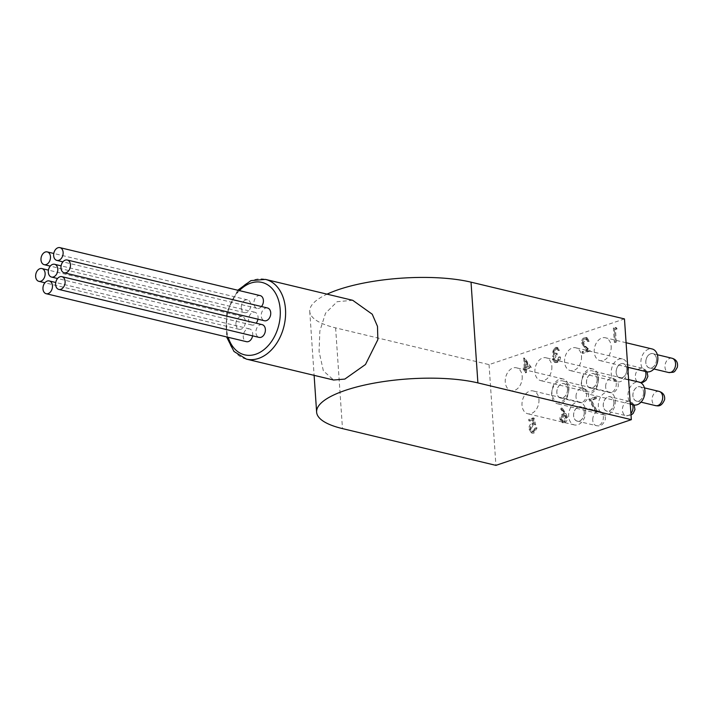 <?xml version="1.0" encoding="UTF-8"?>
<svg xmlns="http://www.w3.org/2000/svg" width="713" height="713" viewBox="0 0 713 713"><rect width="100%" height="100%" fill="white"/><g stroke="black" fill="none" stroke-linecap="round" stroke-linejoin="round"><path stroke-width="0.53" stroke-dasharray="3.56 2.67" d="M252.598 335.841A6.569 4.635 -76.5 0 0 252.723 333.693A6.569 4.635 -76.5 0 0 249.514 328.907A6.569 4.635 -76.5 0 0 243.24 336.892A6.569 4.635 -76.5 0 0 246.448 341.679M235.923 324.513A6.569 4.635 -76.5 0 0 239.131 329.299A6.569 4.635 -76.5 0 0 245.397 321.313A6.569 4.635 -76.5 0 0 242.188 316.527A6.569 4.635 -76.5 0 0 235.923 324.513M241.261 307.864A6.569 4.635 -76.5 0 0 244.47 312.642A6.569 4.635 -76.5 0 0 250.744 304.665A6.569 4.635 -76.5 0 0 247.527 299.879A6.569 4.635 -76.5 0 0 241.261 307.864M260.192 295.601A6.569 4.635 -76.5 0 0 253.926 303.586A6.569 4.635 -76.5 0 0 257.135 308.373A6.569 4.635 -76.5 0 0 261.475 306.537M257.937 319.192A6.569 4.635 -76.5 0 0 258.061 317.044A6.569 4.635 -76.5 0 0 254.853 312.258A6.569 4.635 -76.5 0 0 248.579 320.235A6.569 4.635 -76.5 0 0 251.796 325.021A6.569 4.635 -76.5 0 0 256.136 323.185M262.17 324.638A6.569 4.635 -76.5 0 0 255.905 332.614A6.569 4.635 -76.5 0 0 259.113 337.401M528.36 366.446L525.178 367.525L524.75 361.375L528.36 366.446L529.394 366.696L525.178 367.525M526.212 367.774L525.784 361.625L524.75 361.375M525.784 361.625L529.394 366.696M560.837 419.03L563.065 415.403L564.081 415.314L565.498 417.462L563.359 421.053L562.316 421.125L560.837 419.03L561.871 419.28L564.099 415.643L563.065 415.403M564.099 415.643L565.115 415.563L566.532 417.711L564.393 421.303L563.359 421.053M564.393 421.303L563.35 421.374L561.871 419.28M566.532 417.711L565.498 417.462M267.509 307.98A6.569 4.635 -76.5 0 0 261.243 315.966A6.569 4.635 -76.5 0 0 264.452 320.752M561.345 407.988L560.659 409.012L563.876 413.781L562.762 414.012C560.837 414.895 559.874 416.65 559.874 419.28L562.076 422.577L563.511 422.488C565.48 421.588 566.47 419.779 566.461 417.087L564.981 413.38L561.345 407.988L562.379 408.237L561.692 409.253L560.659 409.012M561.692 409.253L564.91 414.021L563.876 413.781M564.91 414.021L562.762 414.012M563.796 414.262C561.871 415.144 560.908 416.9 560.908 419.529L559.874 419.28M560.908 419.529L563.11 422.827L564.544 422.738L563.511 422.488M564.544 422.738C566.514 421.829 567.503 420.028 567.495 417.337L566.461 417.087M567.495 417.337L566.015 413.62L562.379 408.237M596.478 398.585L596.38 397.132L589.794 399.36L596.407 411.98L597.2 411.098L591.523 400.26L596.478 398.585L595.444 398.344L595.346 396.891L588.76 399.111L595.373 411.74L596.166 410.848L590.489 400.011L595.444 398.344M596.38 397.132L595.346 396.891M589.794 399.36L588.76 399.111M596.407 411.98L595.373 411.74M597.2 411.098L596.166 410.848M591.523 400.26L590.489 400.011M534.144 418.139L529.759 419.618L529.857 421.071L533.493 419.85L534.322 423.379L533.048 423.531C530.935 424.493 529.919 426.419 529.991 429.297L532.388 433.147L534.064 433.023L537.058 427.934L536.096 428.255L533.912 431.597L532.763 431.668L530.953 428.914L533.315 424.921L535.721 424.85L534.144 418.139L533.11 417.889L528.725 419.378L528.823 420.83L532.459 419.601L533.288 423.13L532.014 423.281C529.902 424.244 528.886 426.169 528.957 429.048L531.354 432.898L533.03 432.782L536.024 427.684L535.062 428.005L532.878 431.347L531.729 431.418L529.919 428.673L532.281 424.672L534.688 424.6L533.11 417.889M529.759 419.618L528.725 419.378M529.857 421.071L528.823 420.83M533.493 419.85L532.459 419.601M534.322 423.379L533.288 423.13M533.048 423.531L532.014 423.281M529.991 429.297L528.957 429.048M534.064 433.023L533.03 432.782M537.058 427.934L536.024 427.684M536.096 428.255L535.062 428.005M533.912 431.597L532.878 431.347M530.953 428.914L529.919 428.673M533.315 424.921L532.281 424.672M535.721 424.85L534.688 424.6M523.743 357.979L524.215 367.846L522.977 368.264L523.075 369.717L524.313 369.298L524.536 372.569L525.499 372.248L525.276 368.978L530.347 367.266L523.743 357.979L524.777 358.229L523.547 358.042M524.581 358.291L525.249 368.095L524.215 367.846M525.249 368.095L522.977 368.264M524.01 368.514L524.108 369.967L523.075 369.717M524.108 369.967L525.347 369.548L524.313 369.298M525.347 369.548L525.57 372.819L524.536 372.569M525.57 372.819L526.533 372.489L525.499 372.248M526.533 372.489L526.31 369.227L525.276 368.978M526.31 369.227L531.381 367.507L530.347 367.266M531.381 367.507L524.777 358.229M556.318 349.067L557.325 348.996L558.698 350.493L559.66 350.163L557.557 347.516L556.229 347.605L553.359 352.347L554.803 354.833L553.725 356.438L553.261 359.165L555.605 362.605L557.272 362.489C559.268 361.669 560.356 359.869 560.552 357.106L559.598 357.427L558.894 359.673L557.156 361.036L555.81 361.152L554.224 358.96L557.316 354.86L557.218 353.407L555.525 353.532L554.313 352.017L556.318 349.067L555.284 348.817L556.292 348.746L557.664 350.243L558.627 349.914L556.523 347.267L555.195 347.365L552.325 352.097L553.769 354.584L552.691 356.188L552.227 358.915L554.571 362.356L556.238 362.24C558.234 361.42 559.322 359.628 559.518 356.856L558.564 357.186L557.86 359.423L556.122 360.796L554.776 360.903L553.19 358.719L556.283 354.611L556.185 353.158L554.491 353.283L553.279 351.767L555.284 348.817M558.698 350.493L557.664 350.243M559.66 350.163L558.627 349.914M556.229 347.605L555.195 347.365M553.359 352.347L552.325 352.097M554.803 354.833L553.769 354.584M553.725 356.438L552.691 356.188M553.261 359.165L552.227 358.915M557.272 362.489L556.238 362.24M560.552 357.106L559.518 356.856M559.598 357.427L558.564 357.186M558.894 359.673L557.86 359.423M557.156 361.036L556.122 360.796M554.224 358.96L553.19 358.719M557.316 354.86L556.283 354.611M557.218 353.407L556.185 353.158M554.313 352.017L553.279 351.767M585.667 339.156L586.746 339.085L588.368 341.589L589.33 341.269L586.959 337.614L585.516 337.721C583.555 338.586 582.574 340.351 582.574 343.024L585.088 347.374L588.02 350.252L583.038 351.928L583.136 353.381L590.409 350.93L585.863 346.473L583.546 342.81L585.667 339.156L584.633 338.907L585.712 338.835L587.334 341.34L588.296 341.019L585.926 337.374L584.482 337.472C582.521 338.336 581.541 340.101 581.541 342.775L584.054 347.124L586.986 350.003L582.004 351.687L582.102 353.14L589.375 350.68L584.829 346.224L582.512 342.57L584.633 338.907M588.368 341.589L587.334 341.34M589.33 341.269L588.296 341.019M585.516 337.721L584.482 337.472M582.574 343.024L581.541 342.775M588.02 350.252L586.986 350.003M583.038 351.928L582.004 351.687M583.136 353.381L582.102 353.14M590.409 350.93L589.375 350.68M585.863 346.473L584.829 346.224M583.546 342.81L582.512 342.57M617.11 328.916L616.38 327.677L614.401 328.345L615.372 342.507L616.326 342.187L615.462 329.477L617.11 328.916L616.077 328.666L615.346 327.427L613.367 328.096L614.339 342.258L615.292 341.937L614.428 329.228L616.077 328.666M616.38 327.677L615.346 327.427M614.401 328.345L613.367 328.096M615.372 342.507L614.339 342.258M616.326 342.187L615.292 341.937M615.462 329.477L614.428 329.228M567.53 389.013A7.406 5.232 103.5 0 1 562.664 397.899A7.406 5.232 103.5 0 1 556.835 392.622A7.406 5.232 103.5 0 1 561.701 383.737A7.406 5.232 103.5 0 1 567.53 389.013M567.396 391.089A7.335 5.178 -76.5 0 0 563.894 383.683A7.335 5.178 -76.5 0 0 556.969 390.546A7.335 5.178 -76.5 0 0 560.471 397.952A7.335 5.178 -76.5 0 0 567.396 391.089M584.277 412.15A7.406 5.232 103.5 0 1 579.411 421.035A7.406 5.232 103.5 0 1 573.582 415.759A7.406 5.232 103.5 0 1 578.448 406.873A7.406 5.232 103.5 0 1 584.277 412.15M584.143 414.226A7.335 5.178 -76.5 0 0 580.64 406.829A7.335 5.178 -76.5 0 0 573.715 413.692A7.335 5.178 -76.5 0 0 577.218 421.089A7.335 5.178 -76.5 0 0 584.143 414.226M597.191 379.004A7.406 5.232 103.5 0 1 592.325 387.89A7.406 5.232 103.5 0 1 586.487 382.614A7.406 5.232 103.5 0 1 591.353 373.728A7.406 5.232 103.5 0 1 597.191 379.004M597.057 381.072A7.335 5.178 -76.5 0 0 593.546 373.674A7.335 5.178 -76.5 0 0 586.63 380.537A7.335 5.178 -76.5 0 0 590.132 387.943A7.335 5.178 -76.5 0 0 597.057 381.072M613.938 402.141A7.406 5.232 103.5 0 1 609.071 411.027A7.406 5.232 103.5 0 1 603.234 405.75A7.406 5.232 103.5 0 1 608.1 396.865A7.406 5.232 103.5 0 1 613.938 402.141M613.804 404.218A7.335 5.178 -76.5 0 0 610.292 396.811A7.335 5.178 -76.5 0 0 603.376 403.683A7.335 5.178 -76.5 0 0 606.879 411.08A7.335 5.178 -76.5 0 0 613.804 404.218M626.843 368.995A7.406 5.232 103.5 0 1 621.977 377.881A7.406 5.232 103.5 0 1 616.148 372.605A7.406 5.232 103.5 0 1 621.014 363.719A7.406 5.232 103.5 0 1 626.843 368.995M626.709 371.063A7.335 5.178 103.5 0 1 619.784 377.935A7.335 5.178 103.5 0 1 616.282 370.528A7.335 5.178 103.5 0 1 623.207 363.666A7.335 5.178 103.5 0 1 626.709 371.063M643.589 392.132A7.406 5.232 103.5 0 1 638.723 401.018A7.406 5.232 103.5 0 1 632.894 395.742A7.406 5.232 103.5 0 1 637.761 386.856A7.406 5.232 103.5 0 1 643.589 392.132M643.456 394.209A7.335 5.178 -76.5 0 0 639.953 386.803A7.335 5.178 -76.5 0 0 633.028 393.674A7.335 5.178 -76.5 0 0 636.531 401.071A7.335 5.178 -76.5 0 0 643.456 394.209M656.504 358.987A7.406 5.232 103.5 0 1 651.637 367.872A7.406 5.232 103.5 0 1 645.8 362.596A7.406 5.232 103.5 0 1 650.666 353.71A7.406 5.232 103.5 0 1 656.504 358.987M646.201 359.272A7.335 5.178 -76.5 0 0 649.445 367.917A7.335 5.178 -76.5 0 0 656.103 362.302A7.335 5.178 -76.5 0 0 652.858 353.657A7.335 5.178 -76.5 0 0 646.201 359.272M624.463 318.916L489.047 364.619L335.609 327.873A93.786 26.916 -3.9 0 1 309.754 311.394A93.786 26.916 -3.9 0 1 327.053 294.157M489.047 364.619L495.918 465.366M598.252 379.476A11.72 8.271 103.5 0 1 587.057 393.736A11.72 8.271 103.5 0 1 581.327 385.189A11.72 8.271 103.5 0 1 592.521 370.929A11.72 8.271 103.5 0 1 598.252 379.476M568.6 389.485A11.72 8.271 103.5 0 1 557.406 403.745A11.72 8.271 103.5 0 1 551.666 395.198A11.72 8.271 103.5 0 1 562.86 380.938A11.72 8.271 103.5 0 1 568.6 389.485M538.939 399.494A11.72 8.271 103.5 0 1 527.745 413.754A11.72 8.271 103.5 0 1 522.014 405.207A11.72 8.271 103.5 0 1 533.208 390.947A11.72 8.271 103.5 0 1 538.939 399.494M522.192 376.357A11.72 8.271 103.5 0 1 510.998 390.617A11.72 8.271 103.5 0 1 505.267 382.07A11.72 8.271 103.5 0 1 516.462 367.81A11.72 8.271 103.5 0 1 522.192 376.357M551.853 366.348A11.72 8.271 103.5 0 1 540.659 380.599A11.72 8.271 103.5 0 1 534.919 372.061A11.72 8.271 103.5 0 1 546.113 357.801A11.72 8.271 103.5 0 1 551.853 366.348M581.505 356.34A11.72 8.271 103.5 0 1 570.311 370.591A11.72 8.271 103.5 0 1 564.58 362.052A11.72 8.271 103.5 0 1 575.774 347.792A11.72 8.271 103.5 0 1 581.505 356.34M611.166 346.331A11.72 8.271 103.5 0 1 599.972 360.582A11.72 8.271 103.5 0 1 594.232 352.044A11.72 8.271 103.5 0 1 605.426 337.784A11.72 8.271 103.5 0 1 611.166 346.331M352.721 300.307L337.142 301.697L325.529 313.194L319.852 331.09L319.059 351.456L323.372 370.867L333.631 380.02M646.638 371.758A11.72 8.271 103.5 0 1 640.907 363.22A11.72 8.271 103.5 0 1 652.101 348.96M628.01 371.001A11.72 8.271 103.5 0 1 616.977 381.767A11.72 8.271 103.5 0 1 611.246 373.229A11.72 8.271 103.5 0 1 622.44 358.969A11.72 8.271 103.5 0 1 628.162 367.338M598.519 377.525A11.72 8.271 103.5 0 1 587.325 391.785A11.72 8.271 103.5 0 1 581.594 383.238A11.72 8.271 103.5 0 1 592.788 368.978A11.72 8.271 103.5 0 1 598.519 377.525M568.858 387.533A11.72 8.271 103.5 0 1 557.664 401.793A11.72 8.271 103.5 0 1 551.933 393.246A11.72 8.271 103.5 0 1 563.127 378.986A11.72 8.271 103.5 0 1 568.858 387.533M585.605 410.67A11.72 8.271 103.5 0 1 574.411 424.93A11.72 8.271 103.5 0 1 568.68 416.383A11.72 8.271 103.5 0 1 579.874 402.132A11.72 8.271 103.5 0 1 585.605 410.67M615.266 400.661A11.72 8.271 103.5 0 1 604.071 414.921A11.72 8.271 103.5 0 1 598.341 406.374A11.72 8.271 103.5 0 1 609.535 392.123A11.72 8.271 103.5 0 1 615.266 400.661M633.723 404.913A11.72 8.271 103.5 0 1 627.993 396.366A11.72 8.271 103.5 0 1 639.187 382.106M239.372 290.619A37.236 26.283 -76.5 0 0 226.44 327.713A37.236 26.283 -76.5 0 0 228.196 337.302M566.015 413.62L564.981 413.38M585.088 347.374L584.054 347.124M335.609 327.873L342.481 428.611M645.497 371.491A7.335 5.178 -76.5 0 0 642.324 368.247A7.335 5.178 -76.5 0 0 635.408 375.109A7.335 5.178 -76.5 0 0 638.91 382.507A7.335 5.178 -76.5 0 0 640.426 382.56M246.359 359.111A40.98 28.93 103.5 0 1 226.315 329.246A40.98 28.93 103.5 0 1 265.45 279.398M659.07 391.384A7.335 5.178 -76.5 0 0 652.154 398.246A7.335 5.178 -76.5 0 0 655.657 405.652M592.842 418.273A7.335 5.178 -76.5 0 0 596.344 425.67A7.335 5.178 -76.5 0 0 603.269 418.807A7.335 5.178 -76.5 0 0 599.758 411.401A7.335 5.178 -76.5 0 0 592.842 418.273M632.591 404.636A7.335 5.178 -76.5 0 0 629.419 401.392A7.335 5.178 -76.5 0 0 622.494 408.264A7.335 5.178 -76.5 0 0 625.996 415.661A7.335 5.178 -76.5 0 0 630.916 413.531M671.985 358.238A7.335 5.178 -76.5 0 0 665.318 363.853A7.335 5.178 -76.5 0 0 668.562 372.498M605.747 385.118A7.335 5.178 -76.5 0 0 609.25 392.524A7.335 5.178 -76.5 0 0 616.175 385.653A7.335 5.178 -76.5 0 0 612.672 378.255A7.335 5.178 -76.5 0 0 605.747 385.118M576.095 395.127A7.335 5.178 -76.5 0 0 579.598 402.533A7.335 5.178 -76.5 0 0 586.523 395.662A7.335 5.178 -76.5 0 0 583.011 388.264A7.335 5.178 -76.5 0 0 576.095 395.127M249.514 328.907L55.757 282.5M242.188 316.527L48.431 270.12M239.131 329.299L44.901 282.776M247.527 299.879L53.778 253.471M244.47 312.642L50.24 266.118M257.135 308.373L62.904 261.849M254.853 312.258L61.095 265.851M251.796 325.021L57.557 278.498M562.316 421.125L563.35 421.374M564.081 415.314L565.115 415.563M562.076 422.577L563.11 422.827M531.354 432.898L532.388 433.147M531.729 431.418L532.763 431.668M556.523 347.267L557.557 347.516M554.571 362.356L555.605 362.605M554.776 360.903L555.81 361.152M554.491 353.283L555.525 353.532M556.292 348.746L557.325 348.996M585.926 337.374L586.959 337.614M585.712 338.835L586.746 339.085M647.039 371.847L645.47 369.878L642.324 368.247L623.207 363.666M640.72 382.712L619.784 377.935M309.754 311.394L314.112 375.341M626.085 342.73L605.426 337.784M627.761 367.24L599.972 360.582M622.44 358.969L575.774 347.792M616.977 381.767L570.311 370.591M592.788 368.978L546.113 357.801M587.325 391.785L540.659 380.599M563.127 378.986L516.462 367.81M557.664 401.793L510.998 390.617M579.874 402.132L533.208 390.947M574.411 424.93L527.745 413.754M609.535 392.123L562.86 380.938M604.071 414.921L557.406 403.745M628.599 379.574L592.521 370.929M630.265 404.084L587.057 393.736M237.777 290.236L226.698 312.267L226.6 336.919M644.445 387.881L639.953 386.803M641.023 402.15L636.531 401.071M577.218 421.089L596.344 425.67C597.895 425.625 601.87 427.845 605.31 419.583C605.711 415.438 603.866 412.711 599.758 411.401L580.64 406.829M634.133 404.993L632.556 403.023L629.419 401.392L610.292 396.811M631.023 415.073L625.996 415.661L606.879 411.08M657.35 354.735L652.858 353.657M653.937 368.995L649.445 367.917M590.132 387.943L609.25 392.524C610.809 392.48 614.775 394.69 618.216 386.428C618.626 382.284 616.772 379.566 612.672 378.255L593.546 373.674M560.471 397.952L579.598 402.533C581.148 402.488 585.123 404.699 588.564 396.437C588.965 392.293 587.12 389.574 583.011 388.264L563.894 383.683"/><path stroke-width="1.07" d="M42.967 288.925A6.569 4.635 -76.5 0 0 46.185 293.711A6.569 4.635 -76.5 0 0 52.218 288.4A6.569 4.635 -76.5 0 0 49.242 280.94A6.569 4.635 -76.5 0 0 42.967 288.925M46.185 293.711L246.448 341.679A6.569 4.635 -76.5 0 0 252.598 335.841M35.65 276.546A6.569 4.635 -76.5 0 0 38.858 281.332A6.569 4.635 -76.5 0 0 44.892 276.02A6.569 4.635 -76.5 0 0 41.915 268.56A6.569 4.635 -76.5 0 0 35.65 276.546M40.989 259.889A6.569 4.635 -76.5 0 0 44.206 264.675A6.569 4.635 -76.5 0 0 50.24 259.372A6.569 4.635 -76.5 0 0 47.263 251.912A6.569 4.635 -76.5 0 0 40.989 259.889M53.653 255.619A6.569 4.635 -76.5 0 0 56.862 260.405A6.569 4.635 -76.5 0 0 62.896 255.102A6.569 4.635 -76.5 0 0 59.919 247.634A6.569 4.635 -76.5 0 0 53.653 255.619M261.475 306.537A6.569 4.635 -76.5 0 0 263.4 300.387A6.569 4.635 -76.5 0 0 260.192 295.601L59.919 247.634M48.315 272.268A6.569 4.635 -76.5 0 0 51.523 277.054A6.569 4.635 -76.5 0 0 57.557 271.751A6.569 4.635 -76.5 0 0 54.58 264.282A6.569 4.635 -76.5 0 0 48.315 272.268M256.136 323.185A6.569 4.635 -76.5 0 0 257.937 319.192M55.632 284.647A6.569 4.635 -76.5 0 0 58.84 289.433A6.569 4.635 -76.5 0 0 64.874 284.13A6.569 4.635 -76.5 0 0 61.897 276.662A6.569 4.635 -76.5 0 0 55.632 284.647M58.84 289.433L259.113 337.401A6.569 4.635 -76.5 0 0 265.379 329.415A6.569 4.635 -76.5 0 0 262.17 324.638L61.897 276.662M64.188 272.785L264.452 320.752A6.569 4.635 -76.5 0 0 270.726 312.766A6.569 4.635 -76.5 0 0 267.509 307.98L67.245 260.013A6.569 4.635 -76.5 0 0 60.97 267.999A6.569 4.635 -76.5 0 0 64.188 272.785A6.569 4.635 -76.5 0 0 70.222 267.473A6.569 4.635 -76.5 0 0 67.245 260.013M477.897 382.908L631.335 419.663L495.918 465.366L342.481 428.611A93.786 26.916 -3.9 0 1 316.625 412.141A93.786 26.916 -3.9 0 1 374.548 383.05A93.786 26.916 -3.9 0 1 477.897 382.908L471.026 282.161L624.463 318.916L631.335 419.663M327.053 294.157A93.786 26.916 -3.9 0 1 471.026 282.161M344.825 379.084L365.484 364.495L377.854 339.646L377.489 326.367L372.248 314.228L352.721 300.307L265.45 279.398A40.98 28.93 103.5 0 1 285.494 309.273A40.98 28.93 103.5 0 1 246.359 359.111L333.631 380.02L344.825 379.084M626.085 342.73L652.101 348.96A11.72 8.271 103.5 0 1 657.832 357.507A11.72 8.271 103.5 0 1 646.638 371.758L627.761 367.24M628.162 367.338A11.72 8.271 103.5 0 1 628.171 367.516A11.72 8.271 103.5 0 1 628.01 371.001M628.599 379.574L639.187 382.106A11.72 8.271 103.5 0 1 644.917 390.653A11.72 8.271 103.5 0 1 633.723 404.913L630.265 404.084M228.196 337.302A37.236 26.283 -76.5 0 0 259.523 352.587A37.236 26.283 -76.5 0 0 280.2 309.567A37.236 26.283 -76.5 0 0 239.372 290.619M640.426 382.56A7.335 5.178 -76.5 0 0 645.835 375.644A7.335 5.178 -76.5 0 0 645.497 371.491M641.023 402.15L655.657 405.652A7.335 5.178 -76.5 0 0 662.582 398.79A7.335 5.178 -76.5 0 0 659.07 391.384L644.445 387.881M630.916 413.531A7.335 5.178 -76.5 0 0 632.921 408.799A7.335 5.178 -76.5 0 0 632.591 404.636M653.937 368.995L668.562 372.498A7.335 5.178 -76.5 0 0 675.229 366.883A7.335 5.178 -76.5 0 0 671.985 358.238L657.35 354.735M55.757 282.5L49.242 280.94M48.431 270.12L41.915 268.56M44.901 282.776L38.858 281.332M53.778 253.471L47.263 251.912M50.24 266.118L44.206 264.675M62.904 261.849L56.862 260.405M61.095 265.851L54.58 264.282M57.557 278.498L51.523 277.054M640.72 382.712L643.108 382.275L646.005 380.35L647.876 376.419L647.039 371.847M314.112 375.341L316.625 412.141M265.45 279.398L250.949 280.61L237.777 290.236M226.6 336.919L233.971 351.464L246.359 359.111M655.657 405.652C657.208 405.608 661.183 407.827 664.623 399.556C665.024 395.412 663.179 392.694 659.07 391.384M631.023 415.073L633.099 413.495L634.962 409.565L634.133 404.993M668.562 372.498C674.961 372.195 673.937 372.89 677.35 367.275C678.188 362.56 676.396 359.548 671.985 358.238"/></g></svg>
